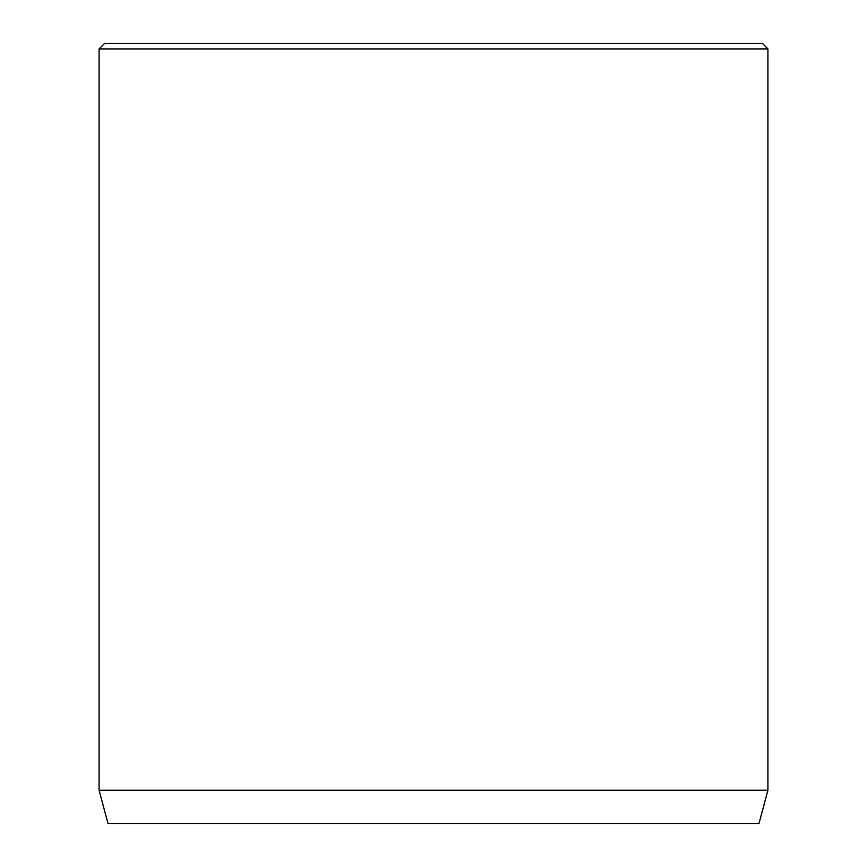 <?xml version="1.0" encoding="UTF-8"?>
<svg xmlns="http://www.w3.org/2000/svg" width="867" height="867" viewBox="0 0 867 867"><rect width="100%" height="100%" fill="white"/><g stroke="black" fill="none" stroke-linecap="round" stroke-linejoin="round"><path stroke-width="1.3" d="M767.913 790.205L99.087 790.205L108.05 823.65L758.95 823.65L767.913 790.205L767.913 48.92L99.087 48.92L104.658 43.35L762.342 43.35L767.913 48.92M99.087 790.205L99.087 48.92"/></g></svg>
